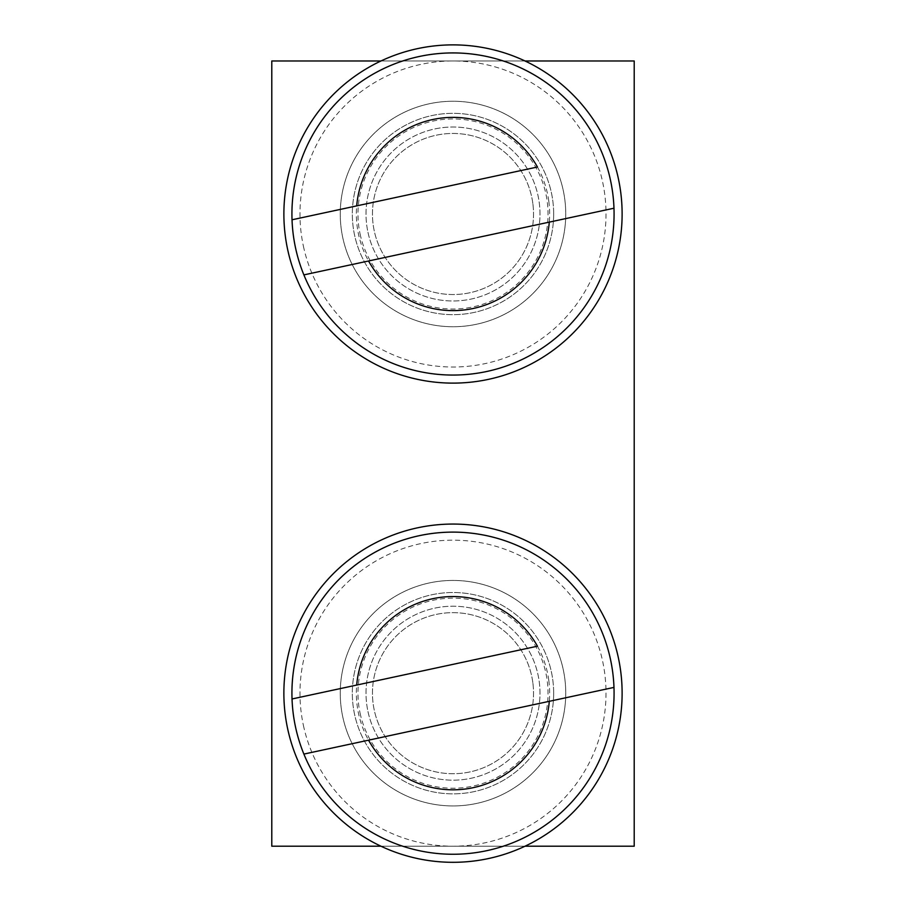 <?xml version="1.0" encoding="UTF-8"?>
<svg xmlns="http://www.w3.org/2000/svg" width="906" height="906" viewBox="0 0 906 906"><rect width="100%" height="100%" fill="white"/><g stroke="black" fill="none" stroke-linecap="round" stroke-linejoin="round"><path stroke-width="0.68" stroke-dasharray="4.53 3.4" d="M634.211 60.974L634.211 846.204L271.789 846.204L271.789 60.974L634.211 60.974M553.668 213.997A100.668 100.668 0 0 0 402.66 126.817A100.668 100.668 0 0 0 402.66 301.177A100.668 100.668 0 0 0 553.668 213.997A100.668 100.668 0 0 0 402.66 126.817A100.668 100.668 0 0 0 402.66 301.177A100.668 100.668 0 0 0 553.668 213.997M553.668 693.192A100.668 100.668 0 0 0 402.66 606.001A100.668 100.668 0 0 0 402.66 780.372A100.668 100.668 0 0 0 553.668 693.192A100.668 100.668 0 0 0 402.66 606.001A100.668 100.668 0 0 0 402.66 780.372A100.668 100.668 0 0 0 553.668 693.192M380.962 846.204L525.038 846.204M380.962 60.974L525.038 60.974M565.684 217.78A112.752 112.752 0 0 0 399.931 114.518A112.752 112.752 0 0 0 393.385 309.693A112.752 112.752 0 0 0 565.684 217.78A112.752 112.752 0 0 0 399.931 114.518A112.752 112.752 0 0 0 393.385 309.693A112.752 112.752 0 0 0 565.684 217.78M622.026 219.671A169.128 169.128 0 0 0 373.397 64.779A169.128 169.128 0 0 0 363.566 357.542A169.128 169.128 0 0 0 622.026 219.671M548.798 201.268A96.648 96.648 0 0 1 416.126 303.329A96.648 96.648 0 0 1 394.076 137.395A96.648 96.648 0 0 1 548.798 201.268M612.671 192.785A161.075 161.075 0 0 0 354.79 86.33A161.075 161.075 0 0 0 391.539 362.887A161.075 161.075 0 0 0 612.671 192.785A161.075 161.075 0 0 0 354.79 86.33A161.075 161.075 0 0 0 391.539 362.887A161.075 161.075 0 0 0 612.671 192.785M532.83 203.386A80.532 80.532 0 0 0 403.895 150.158A80.532 80.532 0 0 0 422.264 288.436A80.532 80.532 0 0 0 532.83 203.386A80.532 80.532 0 0 0 403.895 150.158A80.532 80.532 0 0 0 422.264 288.436A80.532 80.532 0 0 0 532.83 203.386M367.961 232.287A86.976 86.976 0 0 0 511.358 278.493A86.976 86.976 0 0 0 479.682 131.211A86.976 86.976 0 0 0 367.961 232.287A86.976 86.976 0 0 0 511.358 278.493A86.976 86.976 0 0 0 479.682 131.211A86.976 86.976 0 0 0 367.961 232.287A86.976 86.976 0 0 0 511.358 278.493A86.976 86.976 0 0 0 479.682 131.211A86.976 86.976 0 0 0 367.961 232.287M295.526 247.859A161.075 161.075 0 0 0 561.063 333.442A161.075 161.075 0 0 0 502.411 60.691A161.075 161.075 0 0 0 295.526 247.859M537.451 167.01L356.704 205.877M368.549 260.985L613.974 208.221M548.798 680.463A96.648 96.648 0 0 1 416.126 782.524A96.648 96.648 0 0 1 394.076 616.59A96.648 96.648 0 0 1 548.798 680.463M612.671 671.969A161.075 161.075 0 0 0 354.79 565.514A161.075 161.075 0 0 0 391.539 842.07A161.075 161.075 0 0 0 612.671 671.969A161.075 161.075 0 0 0 354.79 565.514A161.075 161.075 0 0 0 391.539 842.07A161.075 161.075 0 0 0 612.671 671.969M532.83 682.58A80.532 80.532 0 0 0 403.895 629.353A80.532 80.532 0 0 0 422.264 767.631A80.532 80.532 0 0 0 532.83 682.58A80.532 80.532 0 0 0 403.895 629.353A80.532 80.532 0 0 0 422.264 767.631A80.532 80.532 0 0 0 532.83 682.58M565.684 696.974A112.752 112.752 0 0 0 399.931 593.702A112.752 112.752 0 0 0 393.385 788.888A112.752 112.752 0 0 0 565.684 696.974A112.752 112.752 0 0 0 399.931 593.702A112.752 112.752 0 0 0 393.385 788.888A112.752 112.752 0 0 0 565.684 696.974M622.026 698.866A169.128 169.128 0 0 0 373.397 543.962A169.128 169.128 0 0 0 363.566 836.736A169.128 169.128 0 0 0 622.026 698.866M367.961 711.47A86.976 86.976 0 0 0 511.358 757.688A86.976 86.976 0 0 0 479.682 610.406A86.976 86.976 0 0 0 367.961 711.47A86.976 86.976 0 0 0 511.358 757.688A86.976 86.976 0 0 0 479.682 610.406A86.976 86.976 0 0 0 367.961 711.47A86.976 86.976 0 0 0 511.358 757.688A86.976 86.976 0 0 0 479.682 610.406A86.976 86.976 0 0 0 367.961 711.47M295.526 727.054A161.075 161.075 0 0 0 561.063 812.637A161.075 161.075 0 0 0 502.411 539.885A161.075 161.075 0 0 0 295.526 727.054M537.451 646.193L356.704 685.061M368.549 740.179L613.974 687.405M360.09 233.975A95.028 95.028 0 0 0 516.76 284.473A95.028 95.028 0 0 0 482.151 123.544A95.028 95.028 0 0 0 360.09 233.975M303.397 246.172A153.023 153.023 0 0 0 555.661 327.474A153.023 153.023 0 0 0 499.942 68.358A153.023 153.023 0 0 0 303.397 246.172M360.09 713.169A95.028 95.028 0 0 0 516.76 763.656A95.028 95.028 0 0 0 482.151 602.739A95.028 95.028 0 0 0 360.09 713.169M303.397 725.355A153.023 153.023 0 0 0 555.661 806.657A153.023 153.023 0 0 0 499.942 547.552A153.023 153.023 0 0 0 303.397 725.355"/><path stroke-width="1.36" d="M525.038 60.974L634.211 60.974L634.211 846.204L525.038 846.204M380.962 60.974L271.789 60.974L271.789 846.204L380.962 846.204M622.026 219.671A169.128 169.128 0 0 0 373.397 64.779A169.128 169.128 0 0 0 363.566 357.542A169.128 169.128 0 0 0 622.026 219.671M613.974 208.221A161.075 161.075 0 0 0 419.138 56.523A161.075 161.075 0 0 0 303.884 274.892L368.549 260.985L303.884 274.892A161.075 161.075 0 0 0 613.974 208.221L368.549 260.985A96.648 96.648 0 0 0 549.296 222.117M292.026 219.784L537.451 167.01A96.648 96.648 0 0 0 356.704 205.877L292.026 219.784A161.075 161.075 0 0 1 602.116 153.103M622.026 698.866A169.128 169.128 0 0 0 373.397 543.962A169.128 169.128 0 0 0 363.566 836.736A169.128 169.128 0 0 0 622.026 698.866M613.974 687.405A161.075 161.075 0 0 0 419.138 535.718A161.075 161.075 0 0 0 303.884 754.086L368.549 740.179L303.884 754.086A161.075 161.075 0 0 0 613.974 687.405L368.549 740.179A96.648 96.648 0 0 0 549.296 701.312M292.026 698.968L537.451 646.193A96.648 96.648 0 0 0 356.704 685.061L292.026 698.968A161.075 161.075 0 0 1 602.116 632.286"/></g></svg>
